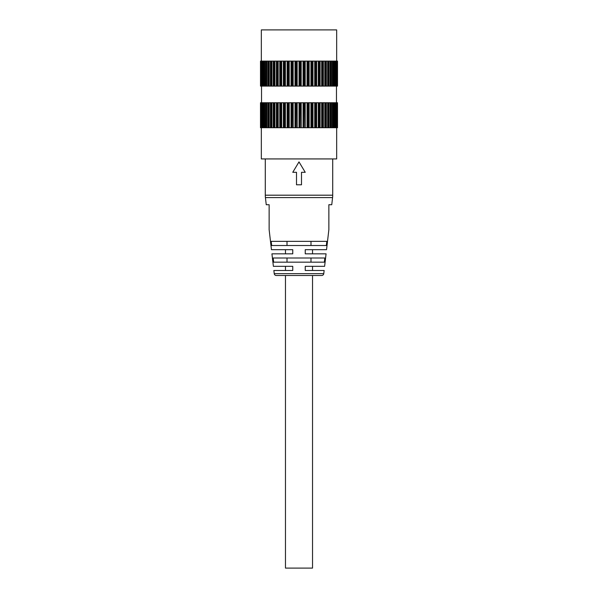 <?xml version="1.0" encoding="UTF-8"?>
<svg xmlns="http://www.w3.org/2000/svg" width="598" height="598" viewBox="0 0 598 598"><rect width="100%" height="100%" fill="white"/><g stroke="black" fill="none" stroke-linecap="round" stroke-linejoin="round"><path stroke-width="0.9" d="M323.772 273.645L274.228 273.645A2.078 2.078 0 0 0 276.298 275.484L321.702 275.484A2.078 2.078 0 0 0 323.772 273.645L324.138 270.49L305.242 270.49L305.242 266.327L324.617 266.327L326.067 253.844L305.242 253.844L305.242 249.68L326.545 249.68L328.863 229.699L328.863 204.725L331.755 204.725L332.578 197.594L265.422 197.594A20.81 20.81 0 0 1 265.288 195.195L265.288 158.933M332.712 158.933L332.712 195.195A20.81 20.81 0 0 1 332.578 197.594M285.47 275.484L285.47 568.1L312.53 568.1L312.53 275.484M324.34 262.163L273.66 262.163L273.159 258L324.841 258L324.34 262.163M326.321 245.516L271.679 245.516L271.178 241.353L326.822 241.353L326.321 245.516M269.137 204.725L269.137 229.699L269.137 204.725L266.245 204.725L265.422 197.594M271.455 249.68L292.758 249.68L292.758 253.844L271.933 253.844L285.47 253.844L285.47 249.68L271.455 249.68L269.137 229.699M273.383 266.327L292.758 266.327L292.758 270.49L273.862 270.49L285.47 270.49L285.47 266.327L273.383 266.327L271.933 253.844M274.228 273.645L273.862 270.49M328.863 204.725L328.863 229.699M326.545 249.68L312.53 249.68L312.53 253.844L326.067 253.844M324.617 266.327L312.53 266.327L312.53 270.49L324.138 270.49M310.997 245.516L310.997 241.353M287.003 241.353L287.003 245.516M310.997 262.163L310.997 258M287.003 258L287.003 262.163M299 161.901L305.242 172.306L301.497 172.306L301.497 184.789L296.503 184.789L296.503 172.306L292.758 172.306L299 161.901M261.333 61.116L261.333 29.9L336.667 29.9L336.667 61.116L335.971 61.116L335.971 86.09L336.681 86.09L336.674 61.116L336.824 86.09L337.504 86.09L337.504 61.116L336.824 61.116M261.333 127.718L261.333 158.933L336.667 158.933L336.674 102.744L335.971 102.744L335.971 127.718L337.504 127.718L337.504 102.744L336.824 102.744L336.824 127.718M304.472 61.116L300.839 61.116L300.839 86.09L304.472 86.09L304.472 61.116L304.831 86.09L308.359 86.09L308.359 61.116L304.831 61.116M308.359 61.116L308.755 61.116L308.755 86.09L312.141 86.09L312.141 61.116L308.755 61.116M312.141 61.116L312.575 61.116L312.575 86.09L315.781 86.09L315.781 61.116L312.575 61.116M315.781 61.116L316.252 61.116L316.252 86.09L319.242 86.09L319.242 61.116L316.252 61.116M319.242 61.116L319.728 61.116L319.728 86.09L322.479 86.09L322.479 61.116L319.728 61.116M322.479 61.116L322.987 61.116L322.987 86.09L325.454 86.09L325.454 61.116L322.987 61.116M325.454 61.116L325.977 61.116L325.977 86.09L328.145 86.09L328.145 61.116L325.977 61.116M328.145 61.116L328.676 61.116L328.676 86.09L330.515 86.09L330.515 61.116L328.676 61.116M330.515 61.116L331.045 61.116L331.045 86.09L332.54 86.09L332.54 61.116L331.045 61.116M332.383 61.116L332.383 86.09M332.54 61.116L333.064 61.116L333.064 86.09L334.23 86.09L334.192 61.116L333.064 61.116M334.716 86.09L334.23 86.09L334.23 61.116L334.716 61.116L334.716 86.09L335.65 86.09L335.635 61.116L334.716 61.116M335.971 86.09L335.971 61.116M337.294 61.116L337.302 86.09L337.294 61.116M260.496 61.116L260.496 86.09L281.389 86.09L281.389 61.116L260.496 61.116L260.496 86.09M260.556 61.116L260.564 86.09L260.556 61.116M260.997 61.116L260.997 86.09L260.997 61.116M261.857 61.116L261.857 86.09L261.842 61.116M263.09 61.116L263.12 86.09L263.09 61.116M264.727 61.116L264.779 86.09L264.727 61.116M266.738 61.116L266.775 86.09L266.738 61.116M269.1 61.116L269.115 86.09L269.1 61.116M271.784 61.116L271.791 86.09L271.784 61.116M274.759 61.116L274.759 86.09L274.759 61.116M277.98 61.116L277.995 86.09L277.98 61.116M281.389 61.116L281.456 86.09L284.992 86.09L284.992 61.116L281.456 61.116M284.992 61.116L285.111 86.09L288.752 86.09L288.752 61.116L285.111 61.116M288.752 61.116L288.924 86.09L292.616 86.09L292.616 61.116L288.924 61.116M292.616 61.116L292.841 86.09L296.556 86.09L296.556 61.116L292.841 61.116M296.556 61.116L296.832 86.09L300.517 86.09L300.517 61.116L296.832 61.116M303.642 61.116L303.642 86.09M307.35 127.718L308.359 127.718L308.359 102.744L304.831 102.744L304.831 127.718L307.35 127.718L307.35 102.744M304.831 127.718L304.472 102.744L300.839 102.744L300.839 127.718L304.472 127.718M300.839 127.718L300.517 102.744L296.832 102.744L296.832 127.718L300.517 127.718M296.832 127.718L296.556 102.744L292.841 102.744L292.841 127.718L296.556 127.718M292.841 127.718L292.616 102.744L288.924 102.744L288.924 127.718L292.616 127.718M288.924 127.718L288.752 102.744L285.111 102.744L285.111 127.718L288.752 127.718M285.111 127.718L284.992 102.744L281.456 102.744L281.456 127.718L284.992 127.718M281.456 127.718L281.389 102.744L260.496 102.744L260.496 127.718L281.389 127.718M277.995 127.718L277.98 102.744L277.995 127.718M266.775 127.718L266.738 102.744L266.775 127.718M264.779 127.718L264.727 102.744L264.779 127.718M263.12 127.718L263.09 102.744L263.12 127.718M261.857 127.718L261.857 102.744L261.842 127.718M260.997 127.718L260.997 102.744L260.997 127.718M260.564 127.718L260.556 102.744L260.564 127.718M260.496 127.718L260.496 102.744M337.294 127.718L337.294 102.744L337.302 127.718M335.971 127.718L335.65 102.744L334.716 102.744L334.716 127.718L335.635 127.718L335.971 102.744M334.716 127.718L334.192 127.718L334.23 102.744L333.064 102.744L333.064 127.718L334.192 127.718L334.192 102.744L334.716 102.744M333.064 127.718L332.54 127.718L332.54 102.744L331.045 102.744L331.045 127.718L332.54 127.718M332.421 127.718L332.368 102.744L332.421 127.718M331.045 127.718L330.515 127.718L330.515 102.744L328.676 102.744L328.676 127.718L330.515 127.718M330.253 127.718L330.231 102.744L330.253 127.718M328.676 127.718L328.145 127.718L328.145 102.744L325.977 102.744L325.977 127.718L328.145 127.718M327.749 127.718L327.741 102.744L327.749 127.718M325.977 127.718L325.454 127.718L325.454 102.744L322.987 102.744L322.987 127.718L325.454 127.718M324.938 127.718L324.931 102.744L324.938 127.718M322.987 127.718L322.479 127.718L322.479 102.744L319.728 102.744L319.728 127.718L322.479 127.718M321.844 127.718L321.844 102.744L321.844 127.718M319.728 127.718L319.242 127.718L319.242 102.744L316.252 102.744L316.252 127.718L319.242 127.718M316.252 127.718L315.781 127.718L315.781 102.744L312.575 102.744L312.575 127.718L315.781 127.718M312.575 127.718L312.141 127.718L312.141 102.744L308.755 102.744L308.755 127.718L312.141 127.718M308.755 127.718L308.359 127.718M336.824 86.09L336.681 61.116M333.064 86.09L332.54 86.09M331.045 86.09L330.515 86.09M330.253 86.09L330.231 61.116L330.253 86.09M328.676 86.09L328.145 86.09M327.749 86.09L327.741 61.116L327.749 86.09M325.977 86.09L325.454 86.09M324.938 86.09L324.931 61.116L324.938 86.09M322.987 86.09L322.479 86.09M321.844 86.09L321.844 61.116L321.844 86.09M319.728 86.09L319.242 86.09M316.252 86.09L315.781 86.09M312.575 86.09L312.141 86.09M308.755 86.09L308.359 86.09M307.544 127.718L307.544 102.744M308.359 102.744L308.755 102.744M312.141 102.744L312.575 102.744M315.781 102.744L316.252 102.744M319.242 102.744L319.728 102.744M322.479 102.744L322.987 102.744M325.454 102.744L325.977 102.744M328.145 102.744L328.676 102.744M330.515 102.744L331.045 102.744M332.54 102.744L333.064 102.744M336.681 127.718L336.824 102.744M269.1 102.744L269.115 127.718L269.1 102.744M271.784 102.744L271.791 127.718L271.784 102.744M274.759 102.744L274.759 127.718L274.759 102.744M307.544 86.09L307.544 61.116M303.642 102.744L303.642 127.718M299.688 61.116L299.688 86.09M311.356 127.718L311.356 102.744M311.356 86.09L311.356 61.116M299.688 102.744L299.688 127.718M295.726 61.116L295.726 86.09M315.034 127.718L315.034 102.744M315.034 86.09L315.034 61.116M295.726 102.744L295.726 127.718M291.802 61.116L291.802 86.09M318.532 127.718L318.532 102.744M318.532 86.09L318.532 61.116M291.802 102.744L291.802 127.718M287.952 61.116L287.952 86.09M287.952 102.744L287.952 127.718M284.222 61.116L284.222 86.09M284.222 102.744L284.222 127.718M280.656 61.116L280.656 86.09M280.656 102.744L280.656 127.718M277.293 61.116L277.293 86.09M277.293 102.744L277.293 127.718M274.168 61.116L274.168 86.09M274.168 102.744L274.168 127.718M271.313 61.116L271.313 86.09M271.313 102.744L271.313 127.718M268.764 61.116L268.764 86.09M268.764 102.744L268.764 127.718M266.544 61.116L266.544 86.09M266.544 102.744L266.544 127.718M264.682 61.116L264.682 86.09M264.682 102.744L264.682 127.718M332.712 195.195L265.288 195.195M303.395 61.116L303.395 86.09M307.051 102.744L307.051 127.718M303.074 61.116L303.074 86.09M305.204 86.09L305.204 61.116M305.204 102.744L305.204 127.718M301.198 61.116L301.198 86.09M307.051 86.09L307.051 61.116M307.35 86.09L307.35 61.116M309.144 127.718L309.144 102.744M310.945 127.718L310.945 102.744M303.395 102.744L303.395 127.718M299.396 61.116L299.396 86.09M311.214 127.718L311.214 102.744M303.074 102.744L303.074 127.718M299.045 61.116L299.045 86.09M309.144 86.09L309.144 61.116M301.198 102.744L301.198 127.718M297.169 61.116L297.169 86.09M310.945 86.09L310.945 61.116M311.214 86.09L311.214 61.116M312.971 127.718L312.971 102.744M314.705 127.718L314.705 102.744M299.396 102.744L299.396 127.718M295.39 61.116L295.39 86.09M314.944 127.718L314.944 102.744M299.045 102.744L299.045 127.718M295.023 61.116L295.023 86.09M312.971 86.09L312.971 61.116M297.169 102.744L297.169 127.718M293.155 61.116L293.155 86.09M314.705 86.09L314.705 61.116M314.944 86.09L314.944 61.116M316.641 127.718L316.641 102.744M318.293 127.718L318.293 102.744M295.39 102.744L295.39 127.718M291.42 61.116L291.42 86.09M318.502 127.718L318.502 102.744M295.023 102.744L295.023 127.718M291.039 61.116L291.039 86.09M316.641 86.09L316.641 61.116M293.155 102.744L293.155 127.718M289.208 61.116L289.208 86.09M318.293 86.09L318.293 61.116M318.502 86.09L318.502 61.116M320.124 127.718L320.124 102.744M321.672 127.718L321.672 102.744M291.42 102.744L291.42 127.718M287.533 61.116L287.533 86.09M291.039 102.744L291.039 127.718M287.145 61.116L287.145 86.09M320.124 86.09L320.124 61.116M289.208 102.744L289.208 127.718M285.373 61.116L285.373 86.09M321.672 86.09L321.672 61.116M323.369 127.718L323.369 102.744M324.796 127.718L324.796 102.744M287.533 102.744L287.533 127.718M283.773 61.116L283.773 86.09M287.145 102.744L287.145 127.718M283.385 61.116L283.385 86.09M323.369 86.09L323.369 61.116M285.373 102.744L285.373 127.718M281.68 61.116L281.68 86.09M324.796 86.09L324.796 61.116M326.351 127.718L326.351 102.744M327.644 127.718L327.644 102.744M283.773 102.744L283.773 127.718M280.185 61.116L280.185 86.09M283.385 102.744L283.385 127.718M279.789 61.116L279.789 86.09M326.351 86.09L326.351 61.116M281.68 102.744L281.68 127.718M278.182 61.116L278.182 86.09M327.644 86.09L327.644 61.116M329.035 127.718L329.035 102.744M330.178 127.718L330.178 102.744M280.185 102.744L280.185 127.718M276.799 61.116L276.799 86.09M279.789 102.744L279.789 127.718M276.403 61.116L276.403 86.09M329.035 86.09L329.035 61.116M278.182 102.744L278.182 127.718M274.908 61.116L274.908 86.09M330.178 86.09L330.178 61.116M331.389 127.718L331.389 102.744M276.799 102.744L276.799 127.718M273.652 61.116L273.652 86.09M332.383 127.718L332.383 102.744M276.403 102.744L276.403 127.718M273.271 61.116L273.271 86.09M331.389 86.09L331.389 61.116M274.908 102.744L274.908 127.718M271.903 61.116L271.903 86.09M333.385 127.718L333.385 102.744M273.652 102.744L273.652 127.718M270.789 61.116L270.789 86.09M273.271 102.744L273.271 127.718M270.416 61.116L270.416 86.09M333.385 86.09L333.385 61.116M271.903 102.744L271.903 127.718M269.19 61.116L269.19 86.09M335.007 127.718L335.007 102.744M270.789 102.744L270.789 127.718M268.233 61.116L268.233 86.09M270.416 102.744L270.416 127.718M267.882 61.116L267.882 86.09M335.007 86.09L335.007 61.116M269.19 102.744L269.19 127.718M266.805 61.116L266.805 86.09M336.24 127.718L336.24 102.744M268.233 102.744L268.233 127.718M266.013 61.116L266.013 86.09M267.882 102.744L267.882 127.718M265.676 61.116L265.676 86.09M336.24 86.09L336.24 61.116M266.805 102.744L266.805 127.718M337.055 127.718L337.055 102.744M266.013 102.744L266.013 127.718M264.159 61.116L264.159 86.09M265.676 102.744L265.676 127.718M263.845 61.116L263.845 86.09M337.055 86.09L337.055 61.116M337.459 127.718L337.459 102.744M264.159 102.744L264.159 127.718M262.679 61.116L262.679 86.09M263.845 102.744L263.845 127.718M262.395 61.116L262.395 86.09M337.459 86.09L337.459 61.116M262.679 102.744L262.679 127.718M261.603 61.116L261.603 86.09M262.395 102.744L262.395 127.718M261.348 61.116L261.348 86.09M261.603 102.744L261.603 127.718M260.937 61.116L260.937 86.09M261.348 102.744L261.348 127.718M260.713 61.116L260.713 86.09M260.937 102.744L260.937 127.718M260.713 102.744L260.713 127.718M336.465 86.09L336.465 102.744M261.535 86.09L261.535 102.744M337.504 102.744L337.504 127.718M337.504 61.116L337.504 86.09"/></g></svg>
